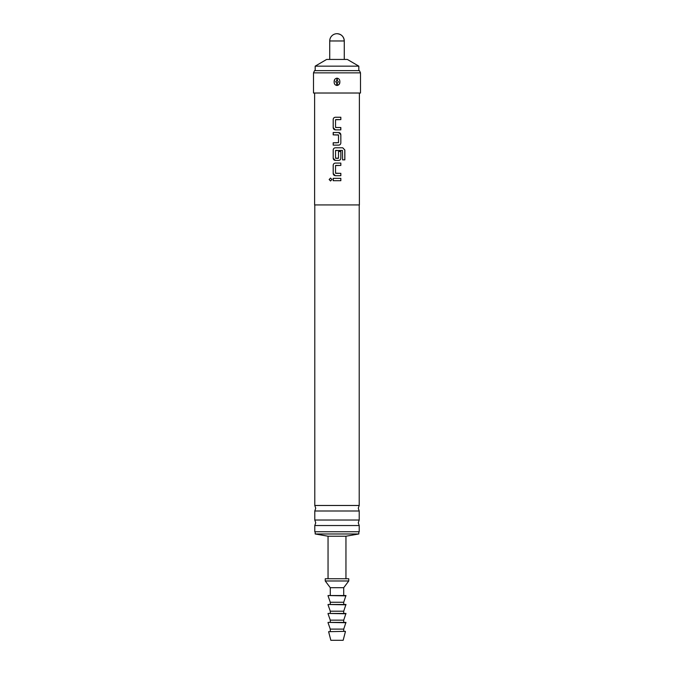 <?xml version="1.0" encoding="UTF-8"?>
<svg xmlns="http://www.w3.org/2000/svg" width="674" height="674" viewBox="0 0 674 674"><rect width="100%" height="100%" fill="white"/><g stroke="black" fill="none" stroke-linecap="round" stroke-linejoin="round"><path stroke-width="1.01" d="M329.148 179.528L330.538 178.071L331.945 179.528L330.538 180.986L329.148 179.528M330.546 180.986L329.19 179.528L330.555 178.071M337 505.475L359.217 505.475L358.265 508.238L359.217 510.993L314.783 510.993L315.735 508.238L314.783 505.475L337 505.475M337 520.025L359.217 520.025L358.265 522.788L359.217 525.543L314.783 525.543L315.735 522.788L314.783 520.025L337 520.025M335.694 127.512L340.842 127.512L340.825 129.863L335.374 129.863L333.183 127.664L333.183 119.441C333.327 118.118 334.051 117.386 335.374 117.251L340.842 117.251L340.842 119.601L335.526 119.753L335.526 127.352L337 127.512M335.728 119.601L340.825 119.601L340.842 117.251L337 117.251M335.374 129.863L335.382 129.863C334.068 129.72 333.344 128.987 333.209 127.664L333.209 119.441C333.344 118.118 334.068 117.386 335.382 117.251M337.767 127.512L339.443 127.512M340.682 127.512L340.842 129.863L337 129.863M333.344 134.876L333.209 132.525L338.66 132.525C339.966 132.668 340.69 133.393 340.825 134.716L340.842 142.947C340.69 144.27 339.966 144.994 338.651 145.137L333.209 145.137L333.209 142.787L338.508 142.627L338.508 135.027L333.183 134.876L333.183 132.525L338.66 132.525L340.842 134.716L340.842 142.947C340.707 144.27 339.982 144.994 338.66 145.137L333.183 145.137L333.183 142.787L337 142.787M336.242 134.876L334.582 134.876M340.842 151.482L340.842 158.222C340.707 159.544 339.982 160.277 338.66 160.412L335.374 160.412L333.183 158.222L333.183 149.999C333.327 148.676 334.051 147.943 335.374 147.8L342.754 147.8L344.852 149.999L344.852 159.864L342.603 159.864L342.451 150.412L335.526 150.563L335.526 158.163L338.508 158.163L338.508 151.482L340.842 151.482L340.825 158.222C340.69 159.544 339.966 160.277 338.651 160.412L335.382 160.412C334.068 160.277 333.344 159.544 333.209 158.222L333.209 149.999C333.344 148.676 334.068 147.943 335.382 147.8M335.686 173.344L340.842 173.344L340.842 175.695L335.382 175.695C334.068 175.552 333.344 174.819 333.209 173.496L333.209 165.273C333.344 163.951 334.068 163.218 335.382 163.074L340.842 163.074L340.842 165.425L335.526 165.585L335.526 173.184L340.825 173.344L340.825 175.695L338.542 175.695M340.825 178.357L340.825 180.708L333.183 180.708L333.183 178.357L340.842 178.357L340.842 180.708L335.382 180.708M333.318 180.708L333.209 178.357M315.179 66.153L326.646 59.438L347.354 59.438L358.821 66.153L315.179 66.153L315.179 70.635M345.391 631.681L343.159 640.3L330.841 640.3L328.609 631.681L345.391 631.344L328.609 631.681M345.956 622.725L328.044 622.397L345.956 622.397L343.715 629.112L330.285 629.112L330.285 631.344M345.956 613.778L328.044 613.441L345.956 613.441L343.715 620.156L330.285 620.156L330.285 622.397M345.956 604.822L328.044 604.485L345.956 604.485L343.715 611.2L330.285 611.2L330.285 613.441M345.956 595.867L328.044 595.53L345.956 595.53L343.715 602.244L330.285 602.244L330.285 604.485M348.753 580.98L325.247 580.98L325.247 578.747L348.753 578.747L348.753 580.98L343.715 587.694L330.285 587.694L330.285 595.53M358.821 531.735L358.821 533.976L345.956 536.218L328.044 536.218L328.044 578.747M358.821 533.976L315.179 533.976L328.044 536.218M339.839 81.824L339.283 84.208L337.278 85.446C339.081 85 339.94 83.795 339.839 81.824C339.932 79.852 339.081 78.647 337.278 78.201L336.722 78.201C334.919 78.647 334.06 79.861 334.161 81.824C334.068 83.795 334.919 85.008 336.722 85.446L337.278 85.446L337.278 83.222L335.627 81.824L337.278 80.425L338.373 81.824L337.278 83.222M313.494 72.868L313.494 93.02L360.506 93.02L360.506 72.868L313.494 72.868L314.539 70.635L359.461 70.635L360.506 72.868M314.783 525.543L314.783 531.735L359.217 531.735L359.217 525.543M314.615 93.02L314.615 204.938L359.385 204.938L359.385 93.02M335.686 158.323L338.348 158.323M337 175.695L335.374 175.695L333.183 173.496L333.183 165.273C333.327 163.951 334.051 163.218 335.374 163.074L340.842 163.074L340.825 165.425L335.686 165.425M337 150.412L335.686 150.412M337 78.201L336.722 80.425M334.161 81.824L334.708 79.448M329.729 40.971L344.271 40.971C343.841 36.556 341.415 34.13 337 33.7A7.271 7.271 0 0 0 329.729 40.971L329.729 59.438M338.154 147.8L342.729 147.8L344.81 149.999L344.81 159.864L342.577 159.864M338.34 134.876L337 134.876M337.278 78.201L337.278 80.425M336.722 85.446L336.722 83.222M337 33.7A7.271 7.271 0 0 1 344.271 40.971L344.271 59.438M358.821 66.153L358.821 70.635M330.285 629.112L328.044 622.725M330.285 620.156L328.044 613.778M330.285 611.2L328.044 604.822M330.285 602.244L328.044 595.867M330.285 587.694L325.247 580.98M315.179 531.735L315.179 533.976M359.217 520.025L359.217 510.993M359.217 505.475L359.217 204.938M314.783 505.475L314.783 204.938M314.783 520.025L314.783 510.993M345.956 536.218L345.956 578.747M343.715 587.694L343.715 595.53M343.715 602.244L343.715 604.485M343.715 611.2L343.715 613.441M343.715 620.156L343.715 622.397M343.715 629.112L343.715 631.344"/></g></svg>
